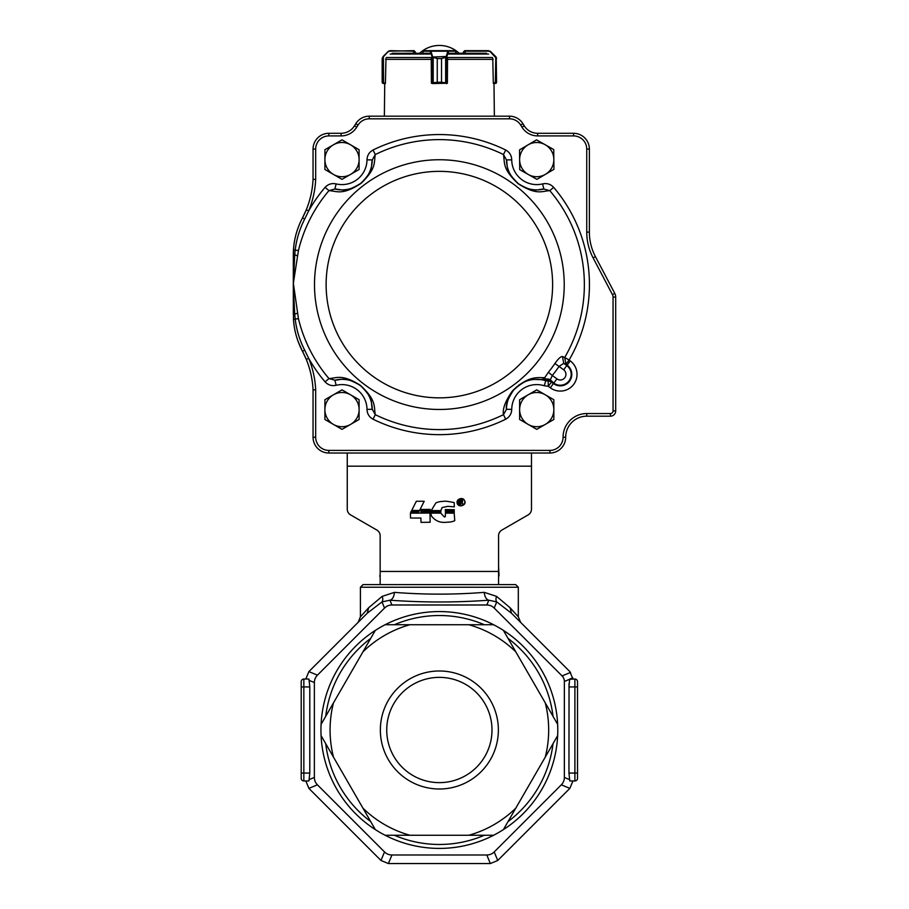 <?xml version="1.0" encoding="UTF-8"?>
<svg xmlns="http://www.w3.org/2000/svg" width="909" height="909" viewBox="0 0 909 909"><rect width="100%" height="100%" fill="white"/><g stroke="black" fill="none" stroke-linecap="round" stroke-linejoin="round"><path stroke-width="1.36" d="M386.734 729.995A52.631 52.631 0 0 1 465.681 684.42A52.631 52.631 0 0 1 465.681 775.582A52.631 52.631 0 0 1 386.734 729.995M439.365 670.99A59.005 59.005 0 0 1 498.371 729.995A59.005 59.005 0 0 1 439.365 789.001A59.005 59.005 0 0 1 380.36 729.995A59.005 59.005 0 0 1 439.365 670.99M518.312 587.237L360.418 587.237L363.055 584.601L515.687 584.601L518.312 587.237L518.312 616.802L510.085 607.746L496.575 596.372A7.897 4.965 -50.4 0 0 496.746 601.917L488.803 600.201L486.815 604.996L391.927 604.996A10.613 10.522 67.5 0 0 384.53 608.064L317.434 675.16A10.613 10.522 22.5 0 0 314.366 682.557L314.366 777.445A10.613 10.522 -22.5 0 0 317.434 784.842L384.53 851.938A10.613 10.522 112.5 0 0 391.927 854.994L486.815 854.994A10.613 10.522 67.5 0 0 494.212 851.938L561.308 784.842A10.613 10.522 22.5 0 0 564.364 777.445L564.364 681.466A7.954 7.897 -22.5 0 0 562.069 675.921L494.212 608.064A10.613 10.522 112.5 0 0 486.815 604.996M572.852 780.956L574.897 780.956A2.636 2.636 0 0 0 577.522 778.32L577.522 681.67A2.636 2.636 0 0 0 574.897 679.034L572.92 679.034L569.841 671.592L511.449 613.189L510.085 607.746L518.312 616.802L520.63 622.392M391.927 854.994L388.382 863.55L380.985 860.482L308.901 788.398L305.822 780.956L303.845 780.956A2.636 2.636 0 0 1 301.209 778.32L301.209 681.67A2.636 2.636 0 0 1 303.845 679.034L305.89 679.034M569.045 683.375L568.954 773.059L569.795 780.956L574.897 780.956L574.897 679.034L569.636 679.284L568.954 686.931L577.522 686.931M572.863 677.955L569.795 679.034M305.822 679.012L308.878 671.615L367.293 613.189L368.656 607.746L360.418 616.802L368.656 607.746L382.166 596.372L394.426 592.361A7.897 4.488 -85.4 0 1 389.938 600.201L381.985 601.917L384.53 608.064M496.575 596.372L484.304 592.361C454.352 594.725 424.389 594.725 394.426 592.361M572.92 780.99L569.863 788.376L497.746 860.482L490.36 863.55L388.382 863.55M490.326 863.55L486.815 854.994M380.962 860.471L384.53 851.938M308.878 788.376L317.434 784.842M309.787 686.931L303.845 686.931L303.845 679.034L308.946 679.034L309.787 686.931L309.787 773.059L308.946 780.956L303.845 780.956L303.845 686.931L301.209 686.931M382.166 596.372A7.897 4.965 -129.6 0 1 381.985 601.917L367.293 613.189M484.304 592.361A7.897 4.488 -94.6 0 0 488.803 600.201C455.852 602.565 422.89 602.565 389.938 600.201L391.927 604.996M375.337 630.38A118.42 118.42 0 0 1 557.649 735.642A118.42 118.42 0 0 1 375.337 829.61A118.42 118.42 0 0 1 375.337 630.38L321.082 724.348A118.42 118.42 0 0 1 375.337 630.38M508.04 821.588A114.477 114.477 0 0 0 553.024 743.664L557.649 735.642A118.42 118.42 0 0 1 503.404 829.61L557.649 735.642M515.801 808.135A109.307 109.307 0 0 1 468.817 835.257L493.621 835.257A118.42 118.42 0 0 1 385.121 835.257L468.817 835.257M394.381 835.257A114.477 114.477 0 0 0 484.361 835.257L493.621 835.257M409.925 835.257A109.307 109.307 0 0 1 362.93 808.135L375.337 829.61A118.42 118.42 0 0 1 321.082 735.642L362.93 808.135M325.717 743.664A114.477 114.477 0 0 0 370.702 821.588L375.337 829.61M333.489 757.129A109.307 109.307 0 0 1 333.489 702.873M370.702 638.402A114.477 114.477 0 0 0 325.717 716.326L321.082 724.348M362.93 651.867A109.307 109.307 0 0 1 409.925 624.733L385.121 624.733A118.42 118.42 0 0 1 493.621 624.733L409.925 624.733M484.361 624.733A114.477 114.477 0 0 0 394.381 624.733L385.121 624.733M468.817 624.733A109.307 109.307 0 0 1 515.801 651.867L503.404 630.38A118.42 118.42 0 0 1 557.649 724.348L515.801 651.867M553.024 716.326A114.477 114.477 0 0 0 508.04 638.402L503.404 630.38M545.252 702.873A109.307 109.307 0 0 1 545.252 757.129M460.454 500.757L461.795 500.825A0.602 0.602 0 0 1 462.067 501.029L461.965 501.768L460.454 501.927L460.454 500.757M460.454 504.131L460.454 502.472L463.101 504.131L462.045 502.597A1.068 1.068 0 0 0 461.727 502.382A1.193 1.193 0 0 0 462.158 500.336L459.829 500.223L459.829 504.131L460.454 504.131M458.784 503.631A3.045 3.045 0 0 1 462.897 499.495A2.795 2.795 0 0 1 461.42 505.143A3.045 3.045 0 0 1 458.795 503.62M459.636 498.973A3.386 3.386 0 0 0 461.42 505.745A3.704 3.704 0 0 0 463.192 498.973A3.727 3.727 0 0 0 459.636 498.973M444.365 516.982L440.808 513.142L431.218 513.142L431.048 513.903A43.53 13.783 168.2 0 0 432.457 517.232A1132.023 125.294 106 0 0 443.649 522.368L444.24 522.368A35.36 35.36 0 0 0 448.148 522.13A15.373 15.373 0 0 0 454.773 520.652L454.182 513.142L445.421 513.142L445.308 516.687L444.365 516.982L445.308 516.687M431.105 512.256L440.808 512.369L440.933 511.426L431.105 511.426L431.105 512.256M445.365 511.483L445.49 512.369L454.307 512.256L454.182 511.358L445.365 511.483M445.308 510.472L454.182 510.597L454.307 509.71L445.308 509.585L445.308 510.472M441.047 501.541A51.131 18.112 119.2 0 0 435.843 502.961L431.218 510.597L440.865 510.597L442.115 507.574L447.853 506.336L454.307 506.87L454.239 502.609A391.245 9.26 -162.7 0 0 444.887 501.189L441.047 501.541M410.425 513.165L410.538 518.039L420.901 518.039L421.015 522.368L430.127 522.255L430.014 513.051L410.425 513.165M420.901 511.358L421.015 512.267L430.184 512.153L430.071 511.244L420.901 511.358M410.663 512.267L418.413 512.267L419.117 511.358L411.186 511.244L410.663 512.267M420.901 509.494L421.015 510.403L430.184 510.279L430.071 509.381L420.901 509.494M424.208 501.257L416.345 501.257L411.72 510.46L419.594 510.46L424.208 501.257M376.871 530.072A6.579 6.579 0 0 1 380.155 535.776A6.579 6.579 0 0 0 376.871 530.072L350.556 514.88L376.871 530.072M498.575 584.601L498.575 535.776A6.579 6.579 0 0 1 501.87 530.072L528.186 514.88A6.579 6.579 0 0 0 531.47 509.188L531.47 467.499M380.155 584.601L380.155 535.776M347.261 467.499L347.261 509.188A6.579 6.579 0 0 0 350.556 514.88M347.261 453.023L347.261 466.181L531.47 466.181L531.47 453.023M531.47 466.181L531.47 509.188M347.261 466.181L347.261 509.188M498.575 576.715L498.575 575.92M498.575 566.182L499.041 575.92M380.155 575.92L380.155 566.182M379.689 575.92L380.155 576.715M415.265 53.29L415.333 51.972L415.333 53.29L415.333 51.972L414.015 50.665L415.265 51.972L413.561 51.188L413.561 53.29M382.178 58.346L382.996 57.062L382.473 82.855L383.28 83.026L385.427 83.026L385.973 58.346M385.314 83.026L383.484 83.56L382.178 82.242L383.439 83.56M382.939 56.699L388.2 51.427L390.052 50.665L413.947 51.188M383.28 83.026L384.734 83.56L384.371 116.182M382.178 82.242L382.178 58.551M388.586 51.109L383.393 56.835L383.541 83.56M390.052 50.665L388.416 51.802M431.241 58.346L431.411 83.026L437.252 82.242L437.252 58.551L432.241 57.062L430.037 51.188L422.742 51.222M455.92 51.222L455.92 53.29M445.58 57.21L441.547 58.551L446.558 57.062L445.637 57.472L445.637 82.855L447.376 83.026L447.535 58.346M441.547 82.242L445.637 82.855L441.524 82.242L441.524 58.551L441.547 82.242L437.274 82.242L432.559 83.56L445.58 83.264M432.241 57.062L446.251 56.46L446.558 57.062M422.685 53.29L423.219 50.665L455.443 50.665L455.977 53.29M422.685 51.188L455.92 51.188L448.728 51.188L446.751 56.835L446.717 83.026M430.491 51.802L430.991 51.427L432.536 56.46L432.559 83.56L431.48 83.287M447.262 83.355L446.251 83.56M432.536 56.46L437.274 58.551L441.547 58.551M433.207 57.21L433.207 83.264M446.251 56.46L447.773 51.427L448.273 51.802M495.746 57.062L496.564 58.551L490.326 51.802L488.837 51.188L464.794 51.188L463.476 51.972L464.726 50.665L463.408 51.972L463.476 53.29M492.769 58.346L493.303 83.026L496.564 82.242L496.075 83.264L493.428 83.56L495.348 83.026L495.803 56.699L490.156 51.109M464.794 51.188L488.678 50.665L464.726 50.665L463.408 51.972M488.837 51.188L490.326 51.802M495.814 83.435L496.2 57.21L496.564 82.242M493.996 83.56L494.371 116.182M431.48 83.026L447.262 83.026M385.314 83.56L384.734 83.56M429.378 53.29L392.165 53.29M486.576 53.29L449.364 53.29M586.737 232.125L589.373 232.125A52.631 52.631 0 0 0 595.429 256.645A52.631 52.631 0 0 1 589.373 232.125L589.373 149.076A15.794 15.794 0 0 0 573.579 133.293A15.794 15.794 0 0 1 589.373 149.076L586.737 149.076L586.737 232.125A55.267 55.267 0 0 0 593.1 257.872L612.45 294.63A5.261 5.261 0 0 1 613.052 297.084L613.052 410.925A2.636 2.636 0 0 1 610.416 413.55L586.737 413.55A23.679 23.679 0 0 0 563.057 437.24A13.158 13.158 0 0 1 549.9 450.398L328.842 450.398A13.158 13.158 0 0 1 315.684 437.24L315.684 389.802A94.741 94.741 0 0 0 308.708 358.396L306.276 359.396A92.104 92.104 0 0 0 302.481 351.294L298.152 341.591M612.45 294.63L614.779 293.402A7.897 7.897 0 0 1 615.688 297.084A7.897 7.897 0 0 0 614.779 293.402L595.429 256.645L593.1 257.872M303.526 353.351L303.901 354.09M305.106 356.669L305.594 357.794M315.684 437.24L313.048 437.24L313.048 389.87A92.104 92.104 0 0 0 306.276 359.396L302.481 351.294C297.141 340.977 294.141 330.342 293.471 319.389L293.664 321.729M294.505 328.047L294.596 328.558A78.947 78.947 0 0 0 294.777 329.478M294.846 329.819L295.186 331.444A78.947 78.947 0 0 0 295.334 332.115L295.482 332.751M296.016 334.83L296.118 335.228A78.947 78.947 0 0 0 296.277 335.807M296.55 336.762L296.777 337.489A78.947 78.947 0 0 0 297.232 338.932M298.277 341.92L298.493 342.488M325.092 381.86L328.956 378.576C336.864 378.099 341.886 373.747 360.362 385.314C376.94 400.608 373.724 406.789 375.281 414.663L373.042 419.208C369.179 417.061 367.168 413.777 366.997 409.357L372.258 409.3C370.724 402.767 374.099 398.619 360.305 385.507C344.727 376.053 341.489 379.985 334.887 380.189L336.125 385.302C331.796 386.223 328.115 385.075 325.092 381.86A150.053 150.053 0 0 1 308.708 358.396L304.674 350.124C299.697 340.352 296.55 330.126 295.232 319.423L294.755 314.548L293.312 314.378L293.312 255.315L293.471 319.389L298.436 318.65L293.312 282.938L293.312 314.378L297.232 313.378M293.312 254.975L293.312 254.838A78.947 78.947 0 0 1 293.471 249.827L293.312 254.975M298.107 227.761A78.947 78.947 0 0 0 297.379 229.841L297.232 230.272A78.947 78.947 0 0 0 296.777 231.715M296.516 232.579A78.947 78.947 0 0 0 296.402 232.999L296.277 233.397A78.947 78.947 0 0 0 296.118 233.977L296.016 234.352M295.97 234.545A78.947 78.947 0 0 0 295.686 235.658L295.334 237.101A78.947 78.947 0 0 0 295.186 237.772L295.141 237.976M293.652 247.543L293.312 255.065M305.606 211.399L305.106 212.547M304.799 213.206L304.47 213.922M342 429.355L359.1 419.481L359.1 399.733L342 389.859L324.899 399.733L324.899 419.481L342 429.355M350.556 424.423A17.101 17.101 0 0 0 350.556 394.79A17.101 17.101 0 0 0 324.899 409.607A17.101 17.101 0 0 0 350.556 424.423M536.742 429.355L553.842 419.481L553.842 399.733L536.742 389.859L519.63 399.733L519.63 419.481L536.742 429.355M545.286 424.423A17.101 17.101 0 0 0 545.286 394.79A17.101 17.101 0 0 0 519.63 409.607A17.101 17.101 0 0 0 545.286 424.423M342 179.357L359.1 169.483L359.1 149.735L342 139.861L324.899 149.735L324.899 169.483L342 179.357M350.556 174.426A17.101 17.101 0 0 0 350.556 144.792A17.101 17.101 0 0 0 324.899 159.609A17.101 17.101 0 0 0 350.556 174.426M519.539 149.894L519.732 169.653L536.924 179.357L553.933 169.313L553.74 149.565L545.15 144.713L536.549 139.861L519.539 149.894M519.63 159.768A17.101 17.101 0 0 0 545.434 174.335A17.101 17.101 0 0 0 545.15 144.713A17.101 17.101 0 0 0 519.63 159.768M293.823 245.93A78.947 78.947 0 0 1 294.096 243.794M294.255 242.68A78.947 78.947 0 0 1 294.448 241.544M294.596 240.658A78.947 78.947 0 0 1 294.777 239.726M298.107 341.454A78.947 78.947 0 0 1 297.379 339.375M295.97 334.66A78.947 78.947 0 0 1 295.686 333.558M294.448 327.672A78.947 78.947 0 0 1 294.255 326.524M294.096 325.422A78.947 78.947 0 0 1 293.823 323.286M293.312 282.938L293.312 255.315L294.721 255.156L293.414 282.904L298.436 250.554L293.471 249.827C294.141 238.862 297.141 228.227 302.481 217.921A92.104 92.104 0 0 0 313.048 179.346L315.684 179.403L315.684 149.076A13.158 13.158 0 0 1 328.842 135.918L341.068 135.918A18.419 18.419 0 0 0 356.76 127.158L358.044 125.078A13.158 13.158 0 0 1 369.247 118.818L509.494 118.818A13.158 13.158 0 0 1 520.698 125.078L521.982 127.158A18.419 18.419 0 0 0 537.662 135.918L573.579 135.918A13.158 13.158 0 0 1 586.737 149.076M298.493 226.727L299.129 225.102M565.682 437.24A15.794 15.794 0 0 1 549.9 453.023A15.794 15.794 0 0 0 565.682 437.24A21.055 21.055 0 0 1 586.737 416.186A21.055 21.055 0 0 0 565.682 437.24L563.057 437.24M613.052 410.925L615.688 410.925A5.261 5.261 0 0 1 610.416 416.186A5.261 5.261 0 0 0 615.688 410.925L615.688 297.084L613.052 297.084M563.648 369.804L567.136 365.111L565.966 364.236L564.716 357.476L562.489 356.555L563.739 363.339L559.058 366.407L563.648 369.804A5.647 5.647 0 0 1 564.819 377.712A5.647 5.647 0 0 1 556.922 378.871L552.331 375.474L550.286 379.814L553.797 383.098A10.897 10.897 0 0 0 569.034 380.837A10.897 10.897 0 0 0 566.784 365.588L563.739 363.339L565.966 364.236L569.102 360.021L564.716 357.476A144.986 144.986 0 0 0 549.786 190.64C541.878 191.117 536.844 195.469 518.369 183.902C501.791 168.597 505.006 162.427 503.461 154.553L506.472 159.916C508.006 166.449 504.643 170.597 518.425 183.709C534.015 193.162 537.253 189.231 543.843 189.027L542.605 183.902A24.997 24.997 0 0 1 511.733 159.859C511.574 155.439 509.551 152.155 505.699 150.008L503.461 154.553A144.986 144.986 0 0 0 375.281 154.553C373.804 162.336 376.792 168.279 361.066 183.357C342.17 195.685 336.966 191.06 328.956 190.64L334.887 189.027C341.602 189.14 344.795 193.424 360.884 183.254C373.872 170.46 370.849 166.358 372.258 159.916L366.997 159.859A24.997 24.997 0 0 1 336.125 183.902C331.796 182.993 328.126 184.141 325.092 187.345L328.956 190.64A144.986 144.986 0 0 0 298.436 250.554M517.085 386.598A30.258 30.258 0 0 0 506.472 409.3L511.733 409.357C511.562 413.777 509.551 417.061 505.699 419.208L503.461 414.663C502.393 408.936 505.381 401.017 512.437 390.904C528.913 375.053 538.196 377.883 544.718 377.689L545.57 379.178A5.261 4.613 -167.7 0 1 550.286 379.814M562.489 356.555C560.842 356.317 558.308 358.646 554.876 363.543A139.895 139.895 0 0 1 548.377 372.292L544.718 377.689A5.261 4.988 -83.2 0 1 540.298 379.553C534.594 380.098 528.936 376.099 513.755 389.916C508.04 398.244 505.609 404.71 506.472 409.3L503.461 414.663A144.986 144.986 0 0 1 375.281 414.663L372.258 409.3A30.258 30.258 0 0 0 334.887 380.189L328.956 378.576A144.986 144.986 0 0 1 298.436 318.65M543.116 380.019A30.258 30.258 0 0 1 545.786 380.723L544.218 385.746L548.32 386.314L551.445 382.098L550.559 380.689A5.261 5.136 145 0 0 546.048 379.939L548.15 381.11L548.32 386.314L550.309 387.791A16.748 16.748 0 0 0 573.738 384.325A16.748 16.748 0 0 0 570.273 360.896L569.102 360.021A150.053 150.053 0 0 0 553.649 187.345L549.786 190.64L543.843 189.027A30.258 30.258 0 0 1 506.472 159.916L511.733 159.859M573.579 135.918L573.579 133.293L537.662 133.293A15.794 15.794 0 0 1 524.22 125.783L522.936 123.704A15.794 15.794 0 0 0 509.494 116.182L369.247 116.182A15.794 15.794 0 0 0 355.794 123.704L354.521 125.783A15.794 15.794 0 0 1 341.068 133.293L328.842 133.293A15.794 15.794 0 0 0 313.048 149.076L313.048 179.346M586.737 413.55L586.737 416.186L610.416 416.186L610.416 413.55M313.048 437.24A15.794 15.794 0 0 0 328.842 453.023L549.9 453.023L549.9 450.398M304.674 219.092L302.481 217.921L306.276 209.82L308.708 210.82L304.674 219.092C299.697 228.852 296.55 239.09 295.232 249.782L294.755 254.668L293.312 254.838M336.125 183.902L334.887 189.027A30.258 30.258 0 0 0 372.258 159.916L375.281 154.553L373.042 150.008C369.179 152.144 367.168 155.439 366.997 159.859M556.922 378.871L553.433 383.575L551.445 382.098A5.261 5.193 -28.3 0 0 548.15 381.11L542.639 379.928A30.258 30.258 0 0 0 541.923 379.792M541.582 379.735A30.258 30.258 0 0 0 518.482 385.461M543.491 380.11A5.261 4.818 -77.1 0 0 546.048 379.939L545.57 379.178A5.261 4.136 -78.7 0 1 542.639 379.928L540.298 379.553M297.232 255.838L294.755 254.668M293.312 286.278L294.755 314.548M554.876 363.543L559.058 366.407A144.974 144.974 0 0 1 552.331 375.474L548.377 372.292M313.048 389.87L315.684 389.802M577.522 681.67A2.636 2.636 0 0 0 574.897 679.034M577.522 773.059L568.954 773.059M301.209 778.32A2.636 2.636 0 0 0 303.845 780.956M301.209 773.059L309.787 773.059M494.212 608.064L496.746 601.917L511.449 613.189M562.069 675.921L570.568 672.41M564.364 681.466L569.636 679.284M564.364 777.445L569.341 779.502M561.308 784.842L569.863 788.376M494.212 851.938L497.746 860.482M309.401 779.502L314.366 777.445M309.401 680.5L314.366 682.557M308.878 671.615L317.434 675.16M380.155 571.443L498.575 571.443M413.72 50.665L389.904 51.188M431.241 58.494L431.411 59.642M447.376 59.642L447.535 58.494M423.253 50.665L422.742 53.29M437.252 58.551L437.252 82.242M465.022 50.665L465.181 53.29M488.599 54.063L448.739 54.063M429.991 54.063L390.143 54.063M431.48 57.528L386.37 57.528M492.371 57.528L447.262 57.528M493.144 59.369L447.376 59.369M431.4 59.369L385.586 59.369M552.615 284.608A113.25 113.25 0 0 0 382.746 186.527A113.25 113.25 0 0 0 382.746 382.678A113.25 113.25 0 0 0 552.615 284.608M564.228 284.608A124.863 124.863 0 0 0 376.94 176.471A124.863 124.863 0 0 0 376.94 392.745A124.863 124.863 0 0 0 564.228 284.608M325.092 187.345A150.053 150.053 0 0 0 308.708 210.82A94.741 94.741 0 0 0 315.684 179.403M505.699 150.008A150.053 150.053 0 0 0 373.042 150.008M542.605 183.902C546.945 182.993 550.627 184.141 553.649 187.345M511.733 409.357A24.997 24.997 0 0 1 544.218 385.746M373.042 419.208A150.053 150.053 0 0 0 505.699 419.208M336.125 385.302A24.997 24.997 0 0 1 366.997 409.357M570.273 360.896L567.136 365.111A11.499 11.499 0 0 1 569.523 381.201A11.499 11.499 0 0 1 553.433 383.575L550.309 387.791M328.842 450.398L328.842 453.023M304.674 350.124L302.481 351.294M537.662 133.293L537.662 135.918M524.22 125.783L521.982 127.158M522.936 123.704L520.698 125.078M509.494 116.182L509.494 118.818M369.247 116.182L369.247 118.818M355.794 123.704L358.044 125.078M354.521 125.783L356.76 127.158M341.068 133.293L341.068 135.918M328.842 133.293L328.842 135.918M313.048 149.076L315.684 149.076M360.418 587.237L360.418 616.802L358.112 622.392M382.655 83.264L382.189 82.435M496.075 83.264L496.553 82.435M459.181 53.29A28.952 28.952 0 0 0 419.56 53.29"/></g></svg>
